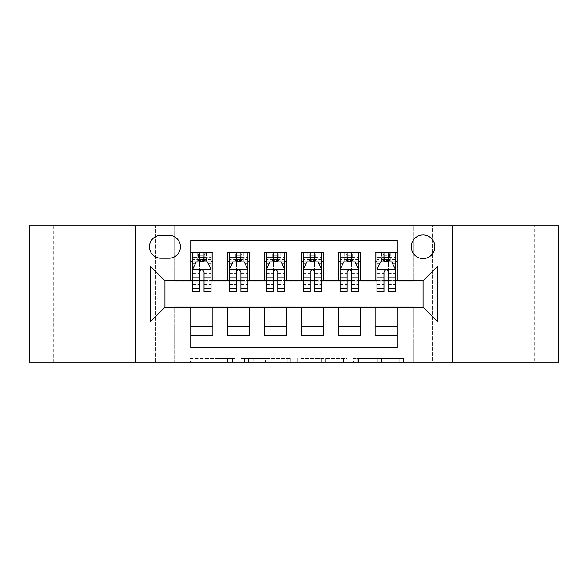 <?xml version="1.0" encoding="UTF-8"?>
<svg xmlns="http://www.w3.org/2000/svg" width="588" height="588" viewBox="0 0 588 588"><rect width="100%" height="100%" fill="white"/><g stroke="black" fill="none" stroke-linecap="round" stroke-linejoin="round"><path stroke-width="0.44" stroke-dasharray="2.94 2.21" d="M234.994 362.223L194.003 362.223L234.994 362.223L234.994 358.533L215.899 358.533L215.899 362.223L215.899 358.533L234.994 358.533L234.994 362.223L234.994 358.533L215.899 358.533L215.899 362.223L215.899 358.533L234.994 358.533L194.003 358.533L234.994 358.533M534.264 225.777L487.055 225.777L534.264 225.777L534.264 362.223L487.055 362.223L534.264 362.223M487.055 225.777L487.055 362.223M100.945 225.777L53.736 225.777L100.945 225.777L100.945 362.223L53.736 362.223L100.945 362.223M53.736 225.777L53.736 362.223M423.073 234.994A11.804 11.804 0 0 0 411.269 246.798A11.804 11.804 0 0 0 423.073 258.595A11.804 11.804 0 0 0 434.877 246.798A11.804 11.804 0 0 0 423.073 234.994M399.789 362.223L357.078 362.223L399.789 362.223L399.789 358.533L381.509 358.533L403.412 358.533L403.412 362.223L403.412 358.533L357.078 358.533L403.412 358.533L403.412 362.223L403.412 358.533L399.789 358.533L399.789 362.223M377.893 362.223L358.526 362.223L377.893 362.223L377.893 358.533L381.509 358.533L377.893 358.533L377.893 362.223L377.893 358.533L358.526 358.533L358.526 362.223L358.526 358.533L377.893 358.533L377.893 362.223M353.454 362.223L357.078 362.223L353.454 362.223L353.454 358.533L357.078 358.533L353.454 358.533L353.454 362.223M190.38 362.223L194.003 362.223L190.38 362.223L190.38 358.533L194.003 358.533L190.38 358.533L190.38 362.223M413.856 362.223L432.29 362.223L432.29 225.777L558.6 225.777L558.6 362.223L432.29 362.223L432.29 225.777L413.856 225.777L413.856 281.093L174.144 281.093L174.144 225.777L413.856 225.777L413.856 281.093L174.144 281.093L174.144 225.777L155.71 225.777L155.71 362.223L29.4 362.223L29.4 225.777L155.71 225.777L155.71 362.223L174.144 362.223L174.144 306.907L413.856 306.907L413.856 362.223L174.144 362.223L174.144 306.907L413.856 306.907L413.856 362.223M290.832 362.223L287.216 362.223L290.832 362.223L290.832 358.533L290.832 362.223M244.498 362.223L287.216 362.223L240.882 362.223L244.498 362.223L244.498 358.533L290.832 358.533L240.882 358.533L240.882 362.223L240.882 358.533L244.498 358.533L244.498 362.223M300.784 362.223L347.118 362.223L297.168 362.223L300.784 362.223L300.784 358.533L347.118 358.533L347.118 362.223L347.118 358.533L325.223 358.533L325.223 362.223M375.129 252.509L397.26 252.509L397.26 261.733L375.129 261.733L375.129 252.509M338.254 252.509L360.378 252.509L360.378 261.733L338.254 261.733L338.254 252.509M301.372 252.509L323.503 252.509L323.503 261.733L301.372 261.733L301.372 252.509M264.497 252.509L286.628 252.509L286.628 261.733L264.497 261.733L264.497 252.509M227.622 252.509L249.746 252.509L249.746 261.733L227.622 261.733L227.622 252.509M190.74 335.491L190.74 326.266L212.871 326.266L212.871 335.491L190.74 335.491L190.74 347.839L397.26 347.839L397.26 335.491L375.129 335.491L375.129 326.266L397.26 326.266L397.26 335.491M249.746 335.491L227.622 335.491L227.622 326.266L249.746 326.266L249.746 335.491M286.628 335.491L264.497 335.491L264.497 326.266L286.628 326.266L286.628 335.491M323.503 335.491L301.372 335.491L301.372 326.266L323.503 326.266L323.503 335.491M360.378 335.491L338.254 335.491L338.254 326.266L360.378 326.266L360.378 335.491M375.129 326.266L375.129 307.642L423.073 307.274L423.073 280.726L360.378 280.726L360.378 261.733M360.378 280.358L323.503 280.726L323.503 261.733M323.503 280.358L286.628 280.726L286.628 261.733M286.628 280.358L249.746 280.726L249.746 261.733M190.74 252.509L212.871 252.509L212.871 261.733L190.74 261.733L190.74 240.161L397.26 240.161L397.26 252.509M338.254 326.266L338.254 307.642L375.129 307.642M301.372 326.266L301.372 307.642L338.254 307.642M264.497 326.266L264.497 307.642L301.372 307.642M227.622 326.266L227.622 307.642L264.497 307.642M249.746 280.358L212.871 280.726L212.871 261.733M190.74 326.266L190.74 307.642L227.622 307.642M212.871 280.358L164.927 280.726L164.927 307.274L190.74 307.642M204.014 261.733L211.026 261.733L211.026 252.509L197.193 252.509L197.193 261.733L192.585 261.733L199.589 261.733M190.74 280.358L190.74 261.733M192.585 280.358L199.589 280.358M204.014 280.358L211.026 280.358M212.871 326.266L212.871 307.642M229.467 280.358L236.472 280.358M240.896 280.358L247.901 280.358M240.896 261.733L247.901 261.733L247.901 252.509L234.075 252.509L234.075 261.733L229.467 261.733L236.472 261.733M227.622 280.358L227.622 261.733M249.746 326.266L249.746 307.642M286.628 326.266L286.628 307.642M264.497 280.358L264.497 261.733M277.771 261.733L284.783 261.733L284.783 252.509L270.95 252.509L270.95 261.733L266.342 261.733L273.346 261.733M266.342 280.358L273.346 280.358M277.771 280.358L284.783 280.358M323.503 326.266L323.503 307.642M301.372 280.358L301.372 261.733M314.654 261.733L321.658 261.733L321.658 252.509L307.833 252.509L307.833 261.733L303.217 261.733L310.229 261.733M303.217 280.358L310.229 280.358M314.654 280.358L321.658 280.358M360.378 326.266L360.378 307.642M338.254 280.358L338.254 261.733M351.528 261.733L358.533 261.733L358.533 252.509L344.708 252.509L344.708 261.733L340.099 261.733L347.104 261.733M340.099 280.358L347.104 280.358M351.528 280.358L358.533 280.358M397.26 326.266L397.26 307.642M375.129 280.358L375.129 261.733M397.26 280.358L397.26 261.733M388.411 261.733L395.415 261.733L395.415 252.509L381.583 252.509L381.583 261.733L376.974 261.733L383.986 261.733M376.974 280.358L383.986 280.358M388.411 280.358L395.415 280.358M160.869 235.362A11.429 11.429 0 0 0 149.44 246.798A11.429 11.429 0 0 0 160.869 258.228L168.984 258.228A11.429 11.429 0 0 0 180.413 246.798A11.429 11.429 0 0 0 168.984 235.362L160.869 235.362M135.424 362.223L135.424 225.777M452.576 225.777L452.576 362.223M248.481 362.223L253.729 362.223L248.481 362.223L248.481 358.533L245.946 358.533L245.946 362.223L245.946 358.533L253.729 358.533L248.481 358.533L248.481 362.223M253.729 362.223L265.313 362.223L253.729 362.223L253.729 358.533L265.313 358.533L265.313 362.223L265.313 358.533L253.729 358.533L253.729 362.223M300.784 358.533L321.599 358.533L321.599 362.223L321.599 358.533L317.983 358.533L321.599 358.533L321.599 362.223L321.599 358.533L325.223 358.533M302.232 358.533L302.232 362.223L302.232 358.533M297.168 358.533L297.168 362.223L297.168 358.533M211.026 291.788L211.026 257.309L211.026 261.733L192.585 261.733L192.585 257.309L199.589 257.309L199.589 252.509L211.026 252.509M192.585 269.289L192.585 286.995L192.585 269.289L196.274 261.917L207.336 261.917L211.026 269.289L211.026 286.995L211.026 269.289M192.585 261.733L192.585 252.509L199.589 252.509M192.585 291.788L192.585 257.309L211.026 257.309L204.014 257.309L204.014 252.509L204.014 291.788M199.964 255.28L203.646 255.28L203.646 258.963L199.964 258.963L199.964 255.28L198.487 253.803L205.124 253.803L198.487 253.803L198.487 260.44L205.124 260.44L205.124 253.803L205.124 260.44L198.487 260.44L198.487 253.803L197.193 252.509L192.585 252.509M199.589 257.309L199.589 264.019L192.585 264.019M195.26 263.946L199.589 263.946L199.589 261.917M204.014 261.917L204.014 263.946L208.35 263.946M199.589 291.788L199.589 264.019M199.589 263.946L199.589 272.06C201.067 269.267 202.537 269.267 204.014 272.06L204.014 263.946M211.026 261.733L206.417 261.733L206.417 252.509L203.646 255.28M203.646 258.963L206.417 261.733L197.193 261.733L199.964 258.963M247.901 291.788L247.901 257.309L247.901 261.733L229.467 261.733L229.467 257.309L236.472 257.309L236.472 252.509L247.901 252.509M229.467 269.289L229.467 286.995L229.467 269.289L233.149 261.917L244.211 261.917L247.901 269.289L247.901 286.995L247.901 269.289M229.467 261.733L229.467 252.509L236.472 252.509M229.467 291.788L229.467 257.309L247.901 257.309L240.896 257.309L240.896 252.509M236.839 255.28L240.529 255.28L240.529 258.963L236.839 258.963L236.839 255.28L235.362 253.803L241.999 253.803L235.362 253.803L235.362 260.44L241.999 260.44L241.999 253.803L241.999 260.44L235.362 260.44L235.362 253.803L234.075 252.509L229.467 252.509M236.472 257.309L236.472 264.019L229.467 264.019M247.901 264.019L240.896 264.019L240.896 257.309M232.135 263.946L236.472 263.946L236.472 261.917M240.896 261.917L240.896 263.946L245.233 263.946M236.472 291.788L236.472 264.019M240.896 264.019L240.896 291.788M236.472 263.946L236.472 272.06C237.942 269.267 239.419 269.267 240.896 272.06L240.896 263.946M247.901 261.733L243.292 261.733L243.292 252.509L240.529 255.28M240.529 258.963L243.292 261.733L234.075 261.733L236.839 258.963M284.783 291.788L284.783 257.309L284.783 261.733L266.342 261.733L266.342 257.309L273.346 257.309L273.346 252.509L284.783 252.509M266.342 269.289L266.342 286.995L266.342 269.289L270.032 261.917L281.093 261.917L284.783 269.289L284.783 286.995L284.783 269.289M266.342 261.733L266.342 252.509L273.346 252.509M266.342 291.788L266.342 257.309L284.783 257.309L277.771 257.309L277.771 252.509M273.714 255.28L277.404 255.28L277.404 258.963L273.714 258.963L273.714 255.28L272.244 253.803L278.881 253.803L272.244 253.803L272.244 260.44L278.881 260.44L278.881 253.803L278.881 260.44L272.244 260.44L272.244 253.803L270.95 252.509L266.342 252.509M273.346 257.309L273.346 264.019L266.342 264.019M284.783 264.019L277.771 264.019L277.771 257.309M269.017 263.946L273.346 263.946L273.346 261.917M277.771 261.917L277.771 263.946L282.108 263.946M273.346 291.788L273.346 264.019M277.771 264.019L277.771 291.788M273.346 263.946L273.346 272.06C274.816 269.267 276.294 269.267 277.771 272.06L277.771 263.946M284.783 261.733L280.167 261.733L280.167 252.509L277.404 255.28M277.404 258.963L280.167 261.733L270.95 261.733L273.714 258.963M321.658 291.788L321.658 257.309L321.658 261.733L303.217 261.733L303.217 257.309L310.229 257.309L310.229 252.509L321.658 252.509M303.217 269.289L303.217 286.995L303.217 269.289L306.907 261.917L317.968 261.917L321.658 269.289L321.658 286.995L321.658 269.289M303.217 261.733L303.217 252.509L310.229 252.509M303.217 291.788L303.217 257.309L321.658 257.309L314.654 257.309L314.654 252.509M310.596 255.28L314.286 255.28L314.286 258.963L310.596 258.963L310.596 255.28L309.119 253.803L315.756 253.803L309.119 253.803L309.119 260.44L315.756 260.44L315.756 253.803L315.756 260.44L309.119 260.44L309.119 253.803L307.833 252.509L303.217 252.509M310.229 257.309L310.229 264.019L303.217 264.019M321.658 264.019L314.654 264.019L314.654 257.309M305.892 263.946L310.229 263.946L310.229 261.917M314.654 261.917L314.654 263.946L318.983 263.946M310.229 291.788L310.229 264.019M314.654 264.019L314.654 291.788M310.229 263.946L310.229 272.06C311.699 269.267 313.176 269.267 314.654 272.06L314.654 263.946M321.658 261.733L317.05 261.733L317.05 252.509L314.286 255.28M314.286 258.963L317.05 261.733L307.833 261.733L310.596 258.963M358.533 291.788L358.533 257.309L358.533 261.733L340.099 261.733L340.099 257.309L347.104 257.309L347.104 252.509L358.533 252.509M340.099 269.289L340.099 286.995L340.099 269.289L343.789 261.917L354.851 261.917L358.533 269.289L358.533 286.995L358.533 269.289M340.099 261.733L340.099 252.509L347.104 252.509M340.099 291.788L340.099 257.309L358.533 257.309L351.528 257.309L351.528 252.509M347.471 255.28L351.161 255.28L351.161 258.963L347.471 258.963L347.471 255.28L346.001 253.803L352.638 253.803L346.001 253.803L346.001 260.44L352.638 260.44L352.638 253.803L352.638 260.44L346.001 260.44L346.001 253.803L344.708 252.509L340.099 252.509M347.104 257.309L347.104 264.019L340.099 264.019M358.533 264.019L351.528 264.019L351.528 257.309M342.767 263.946L347.104 263.946L347.104 261.917M351.528 261.917L351.528 263.946L355.865 263.946M347.104 291.788L347.104 264.019M351.528 264.019L351.528 291.788M347.104 263.946L347.104 272.06C348.574 269.267 350.051 269.267 351.528 272.06L351.528 263.946M358.533 261.733L353.925 261.733L353.925 252.509L351.161 255.28M351.161 258.963L353.925 261.733L344.708 261.733L347.471 258.963M395.415 291.788L395.415 257.309L395.415 261.733L376.974 261.733L376.974 257.309L383.986 257.309L383.986 252.509L395.415 252.509M376.974 269.289L376.974 286.995L376.974 269.289L380.664 261.917L391.726 261.917L395.415 269.289L395.415 286.995L395.415 269.289M376.974 261.733L376.974 252.509L383.986 252.509M376.974 291.788L376.974 257.309L395.415 257.309L388.411 257.309L388.411 252.509M384.354 255.28L388.036 255.28L388.036 258.963L384.354 258.963L384.354 255.28L382.876 253.803L389.513 253.803L382.876 253.803L382.876 260.44L389.513 260.44L389.513 253.803L389.513 260.44L382.876 260.44L382.876 253.803L381.583 252.509L376.974 252.509M383.986 257.309L383.986 264.019L376.974 264.019M395.415 264.019L388.411 264.019L388.411 257.309M379.65 263.946L383.986 263.946L383.986 261.917M388.411 261.917L388.411 263.946L392.74 263.946M383.986 291.788L383.986 264.019M388.411 264.019L388.411 291.788M383.986 263.946L383.986 272.06C385.456 269.267 386.926 269.267 388.411 272.06L388.411 263.946M395.415 261.733L390.807 261.733L390.807 252.509L388.036 255.28M388.036 258.963L390.807 261.733L381.583 261.733L384.354 258.963M232.466 358.533L232.466 362.223L232.466 358.533M227.482 358.533L227.482 362.223L227.482 358.533M194.003 358.533L194.003 362.223L194.003 358.533M287.216 358.533L287.216 362.223L287.216 358.533M343.502 358.533L343.502 362.223L343.502 358.533M317.983 358.533L317.983 362.223L317.983 358.533M305.856 358.533L305.856 362.223L305.856 358.533M381.509 358.533L381.509 362.223L381.509 358.533M357.078 358.533L357.078 362.223L357.078 358.533M192.68 269.106L210.93 269.106M211.026 264.019L204.014 264.019M192.585 284.496L199.589 284.496M204.014 284.496L211.026 284.496M192.585 273.552L199.589 273.552M204.014 273.552L211.026 273.552M211.026 259.653L204.014 259.653M199.589 259.653L192.585 259.653M229.555 269.106L247.813 269.106M229.467 284.496L236.472 284.496M240.896 284.496L247.901 284.496M229.467 273.552L236.472 273.552M240.896 273.552L247.901 273.552M247.901 259.653L240.896 259.653M236.472 259.653L229.467 259.653M266.43 269.106L284.688 269.106M266.342 284.496L273.346 284.496M277.771 284.496L284.783 284.496M266.342 273.552L273.346 273.552M277.771 273.552L284.783 273.552M284.783 259.653L277.771 259.653M273.346 259.653L266.342 259.653M303.312 269.106L321.57 269.106M303.217 284.496L310.229 284.496M314.654 284.496L321.658 284.496M303.217 273.552L310.229 273.552M314.654 273.552L321.658 273.552M321.658 259.653L314.654 259.653M310.229 259.653L303.217 259.653M340.187 269.106L358.445 269.106M340.099 284.496L347.104 284.496M351.528 284.496L358.533 284.496M340.099 273.552L347.104 273.552M351.528 273.552L358.533 273.552M358.533 259.653L351.528 259.653M347.104 259.653L340.099 259.653M377.07 269.106L395.32 269.106M376.974 284.496L383.986 284.496M388.411 284.496L395.415 284.496M376.974 273.552L383.986 273.552M388.411 273.552L395.415 273.552M395.415 259.653L388.411 259.653M383.986 259.653L376.974 259.653M192.585 286.995L199.589 286.995M204.014 286.995L211.026 286.995M229.467 286.995L236.472 286.995M240.896 286.995L247.901 286.995M266.342 286.995L273.346 286.995M277.771 286.995L284.783 286.995M303.217 286.995L310.229 286.995M314.654 286.995L321.658 286.995M340.099 286.995L347.104 286.995M351.528 286.995L358.533 286.995M376.974 286.995L383.986 286.995M388.411 286.995L395.415 286.995"/><path stroke-width="0.88" d="M423.073 234.994A11.804 11.804 0 0 0 411.269 246.798A11.804 11.804 0 0 0 423.073 258.595A11.804 11.804 0 0 0 434.877 246.798A11.804 11.804 0 0 0 423.073 234.994M452.576 362.223L558.6 362.223L558.6 225.777L452.576 225.777L452.576 362.223L135.424 362.223L135.424 225.777L29.4 225.777L29.4 362.223L135.424 362.223M397.26 252.509L375.129 252.509L375.129 265.974L360.378 265.974L360.378 280.726L375.129 280.726L375.129 265.974M360.378 265.974L360.378 252.509L338.254 252.509L338.254 265.974L323.503 265.974L323.503 280.726L338.254 280.726L338.254 265.974M323.503 265.974L323.503 252.509L301.372 252.509L301.372 265.974L286.628 265.974L286.628 280.726L301.372 280.726L301.372 265.974M286.628 265.974L286.628 252.509L264.497 252.509L264.497 265.974L249.746 265.974L249.746 280.726L264.497 280.726L264.497 265.974M249.746 265.974L249.746 252.509L227.622 252.509L227.622 280.726L212.871 280.726L212.871 252.509L190.74 252.509M190.74 335.491L212.871 335.491L212.871 307.274L227.622 307.274L227.622 335.491L249.746 335.491L249.746 307.274L264.497 307.274L264.497 322.026L249.746 322.026M264.497 322.026L264.497 335.491L286.628 335.491L286.628 307.274L301.372 307.274L301.372 322.026L286.628 322.026M301.372 322.026L301.372 335.491L323.503 335.491L323.503 307.274L338.254 307.274L338.254 322.026L323.503 322.026M338.254 322.026L338.254 335.491L360.378 335.491L360.378 307.274L375.129 307.274L375.129 322.026L360.378 322.026M160.869 258.228L168.984 258.228A11.429 11.429 0 0 0 180.413 246.798A11.429 11.429 0 0 0 168.984 235.362L160.869 235.362A11.429 11.429 0 0 0 149.44 246.798A11.429 11.429 0 0 0 160.869 258.228M452.576 225.777L135.424 225.777M397.26 265.974L397.26 240.161L190.74 240.161L190.74 280.726L164.927 280.726L164.927 307.274L190.74 307.274L190.74 347.839L397.26 347.839L397.26 307.274L423.073 307.274L423.073 280.726L397.26 280.726L397.26 265.974L437.825 265.974L437.825 322.026L397.26 322.026M190.74 322.026L150.175 322.026L150.175 265.974L190.74 265.974M375.129 322.026L375.129 335.491L397.26 335.491M190.74 261.733L192.585 261.733M199.589 261.733L204.014 261.733M211.026 261.733L212.871 261.733M190.74 280.358L192.585 280.358M199.589 280.358L204.014 280.358M211.026 280.358L212.871 280.358M190.74 307.642L212.871 307.642M190.74 326.266L212.871 326.266M227.622 280.358L229.467 280.358M236.472 280.358L240.896 280.358M247.901 280.358L249.746 280.358M227.622 261.733L229.467 261.733M236.472 261.733L240.896 261.733M247.901 261.733L249.746 261.733M227.622 307.642L249.746 307.642M227.622 326.266L249.746 326.266M264.497 307.642L286.628 307.642M264.497 326.266L286.628 326.266M264.497 261.733L266.342 261.733M273.346 261.733L277.771 261.733M284.783 261.733L286.628 261.733M264.497 280.358L266.342 280.358M273.346 280.358L277.771 280.358M284.783 280.358L286.628 280.358M301.372 307.642L323.503 307.642M301.372 326.266L323.503 326.266M301.372 261.733L303.217 261.733M310.229 261.733L314.654 261.733M321.658 261.733L323.503 261.733M301.372 280.358L303.217 280.358M310.229 280.358L314.654 280.358M321.658 280.358L323.503 280.358M338.254 307.642L360.378 307.642M338.254 326.266L360.378 326.266M338.254 261.733L340.099 261.733M347.104 261.733L351.528 261.733M358.533 261.733L360.378 261.733M338.254 280.358L340.099 280.358M347.104 280.358L351.528 280.358M358.533 280.358L360.378 280.358M375.129 307.642L397.26 307.642M375.129 326.266L397.26 326.266M375.129 261.733L376.974 261.733M383.986 261.733L388.411 261.733M395.415 261.733L397.26 261.733M375.129 280.358L376.974 280.358M383.986 280.358L388.411 280.358M395.415 280.358L397.26 280.358M164.927 280.726L150.175 265.974M164.927 307.274L150.175 322.026M437.825 265.974L423.073 280.726M437.825 322.026L423.073 307.274M204.014 257.309L199.589 257.309M211.026 288.781L204.014 288.781L204.014 291.788L211.026 291.788L211.026 269.289L207.336 261.917L196.274 261.917L192.585 269.289L192.585 291.788L199.589 291.788L199.589 288.781L192.585 288.781M192.585 269.289L192.585 252.509M211.026 269.289L211.026 252.509M199.589 261.917L199.589 252.509M204.014 252.509L204.014 261.917M204.014 288.781L204.014 272.06C202.544 269.216 201.067 269.216 199.589 272.06L199.589 288.781M240.896 257.309L236.472 257.309M247.901 288.781L240.896 288.781L240.896 291.788L247.901 291.788L247.901 269.289L244.211 261.917L233.149 261.917L229.467 269.289L229.467 291.788L236.472 291.788L236.472 288.781L229.467 288.781M229.467 269.289L229.467 252.509M247.901 269.289L247.901 252.509M236.472 261.917L236.472 252.509M240.896 252.509L240.896 261.917M240.896 288.781L240.896 272.06C239.419 269.216 237.949 269.216 236.472 272.06L236.472 288.781M277.771 257.309L273.346 257.309M284.783 288.781L277.771 288.781L277.771 291.788L284.783 291.788L284.783 269.289L281.093 261.917L270.032 261.917L266.342 269.289L266.342 291.788L273.346 291.788L273.346 288.781L266.342 288.781M266.342 269.289L266.342 252.509M284.783 269.289L284.783 252.509M273.346 261.917L273.346 252.509M277.771 252.509L277.771 261.917M277.771 288.781L277.771 272.06C276.301 269.216 274.824 269.216 273.346 272.06L273.346 288.781M314.654 257.309L310.229 257.309M321.658 288.781L314.654 288.781L314.654 291.788L321.658 291.788L321.658 269.289L317.968 261.917L306.907 261.917L303.217 269.289L303.217 291.788L310.229 291.788L310.229 288.781L303.217 288.781M303.217 269.289L303.217 252.509M321.658 269.289L321.658 252.509M310.229 261.917L310.229 252.509M314.654 252.509L314.654 261.917M314.654 288.781L314.654 272.06C313.176 269.216 311.706 269.216 310.229 272.06L310.229 288.781M351.528 257.309L347.104 257.309M358.533 288.781L351.528 288.781L351.528 291.788L358.533 291.788L358.533 269.289L354.851 261.917L343.789 261.917L340.099 269.289L340.099 291.788L347.104 291.788L347.104 288.781L340.099 288.781M340.099 269.289L340.099 252.509M358.533 269.289L358.533 252.509M347.104 261.917L347.104 252.509M351.528 252.509L351.528 261.917M351.528 288.781L351.528 272.06C350.058 269.216 348.581 269.216 347.104 272.06L347.104 288.781M388.411 257.309L383.986 257.309M395.415 288.781L388.411 288.781L388.411 291.788L395.415 291.788L395.415 269.289L391.726 261.917L380.664 261.917L376.974 269.289L376.974 291.788L383.986 291.788L383.986 288.781L376.974 288.781M376.974 269.289L376.974 252.509M395.415 269.289L395.415 252.509M383.986 261.917L383.986 252.509M388.411 252.509L388.411 261.917M388.411 288.781L388.411 272.06C386.933 269.216 385.456 269.216 383.986 272.06L383.986 288.781M227.622 322.026L212.871 322.026M227.622 265.974L212.871 265.974M210.93 269.106L192.68 269.106M192.585 263.946L195.26 263.946M208.35 263.946L211.026 263.946M199.589 277.837L192.585 277.837M211.026 277.837L204.014 277.837M204.014 259.653L199.589 259.653M247.813 269.106L229.555 269.106M229.467 263.946L232.135 263.946M245.233 263.946L247.901 263.946M236.472 277.837L229.467 277.837M247.901 277.837L240.896 277.837M240.896 259.653L236.472 259.653M284.688 269.106L266.43 269.106M266.342 263.946L269.017 263.946M282.108 263.946L284.783 263.946M273.346 277.837L266.342 277.837M284.783 277.837L277.771 277.837M277.771 259.653L273.346 259.653M321.57 269.106L303.312 269.106M303.217 263.946L305.892 263.946M318.983 263.946L321.658 263.946M310.229 277.837L303.217 277.837M321.658 277.837L314.654 277.837M314.654 259.653L310.229 259.653M358.445 269.106L340.187 269.106M340.099 263.946L342.767 263.946M355.865 263.946L358.533 263.946M347.104 277.837L340.099 277.837M358.533 277.837L351.528 277.837M351.528 259.653L347.104 259.653M395.32 269.106L377.07 269.106M376.974 263.946L379.65 263.946M392.74 263.946L395.415 263.946M383.986 277.837L376.974 277.837M395.415 277.837L388.411 277.837M388.411 259.653L383.986 259.653"/></g></svg>

